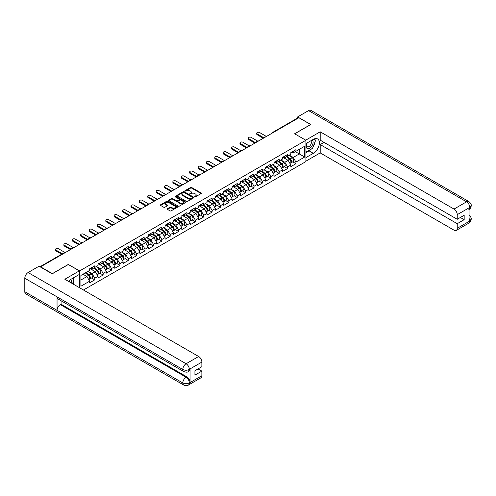 <?xml version="1.0" encoding="UTF-8"?>
<svg xmlns="http://www.w3.org/2000/svg" width="496" height="496" viewBox="0 0 496 496"><rect width="100%" height="100%" fill="white"/><g stroke="black" fill="none" stroke-linecap="round" stroke-linejoin="round"><path stroke-width="0.74" d="M194.767 196.807L195.505 196.807L201.109 193.57A0.744 0.428 0 0 0 201.326 193.266A0.744 0.428 0 0 0 201.109 192.963L191.611 187.482A0.744 0.428 0 0 0 190.557 187.482L184.952 190.712L184.952 191.14L186.415 190.724A2.387 1.376 0 0 1 189.794 190.724L190.582 191.177A2.387 1.376 0 0 1 191.282 192.157A2.387 1.376 0 0 1 190.582 193.13L189.856 193.973L191.32 193.552A2.387 1.376 0 0 1 194.699 193.552L195.492 194.01A2.387 1.376 0 0 1 196.187 194.984A2.387 1.376 0 0 1 195.492 195.963L194.767 196.807L194.767 196.379M167.4 208.735A0.744 0.428 0 0 0 167.183 209.039A0.744 0.428 0 0 0 167.4 209.343L170.066 210.881A0.744 0.428 0 0 0 171.12 210.881L177.345 207.291A0.744 0.428 0 0 0 177.562 206.987A0.744 0.428 0 0 0 177.345 206.683L167.846 201.196A0.744 0.428 0 0 0 166.792 201.196L160.568 204.792A0.744 0.428 0 0 0 160.351 205.096A0.744 0.428 0 0 0 160.568 205.4L163.785 207.26A0.744 0.428 0 0 0 164.846 207.26L167.505 205.722A0.744 0.428 0 0 0 167.722 205.418A0.744 0.428 0 0 0 167.505 205.115L165.912 204.191A1.996 1.153 0 0 1 165.329 203.379A1.996 1.153 0 0 1 166.557 202.312A1.996 1.153 0 0 1 168.733 202.56L174.983 206.169A1.996 1.153 0 0 1 175.565 206.987A1.996 1.153 0 0 1 174.338 208.047A1.996 1.153 0 0 1 172.162 207.799L171.12 207.198A0.744 0.428 0 0 0 170.066 207.198L167.4 208.735L167.4 209.343L170.066 207.818L170.066 207.198M68.38 264.387L52.365 273.631L40.598 266.836L298.865 117.726L310.639 124.521L294.624 133.765L305.908 140.281L79.67 270.903L68.38 264.542M186.471 201.413A0.744 0.428 0 0 0 187.525 201.413L193.75 197.817A0.744 0.428 0 0 0 193.967 197.513A0.744 0.428 0 0 0 193.75 197.21L184.252 191.729A0.744 0.428 0 0 0 183.198 191.729L176.973 195.319A0.744 0.428 0 0 0 176.756 195.629A0.744 0.428 0 0 0 176.973 195.932L186.471 201.413M175.361 196.918L185.535 202.56L179.323 206.15A0.744 0.428 0 0 1 178.269 206.15L168.77 200.663L168.77 200.055A0.744 0.428 0 0 0 168.553 200.359A0.744 0.428 0 0 0 168.77 200.663M168.77 200.055L171.436 198.518A0.744 0.428 0 0 1 172.49 198.518L176.34 200.744A0.744 0.428 0 0 0 177.394 200.744L179.161 199.721A0.744 0.428 0 0 0 179.385 199.417A0.744 0.428 0 0 0 179.161 199.113L175.156 196.8L175.894 196.373L185.547 201.946A0.744 0.428 0 0 1 185.764 202.25A0.744 0.428 0 0 1 185.547 202.554L185.547 201.946M79.67 287.81L79.67 270.903M83.458 289.999L305.908 161.566L305.908 140.281M91.555 278.014L94.742 279.856L94.742 278.237L92.051 273.587L88.077 271.287M94.742 279.856L89.633 282.801L89.633 281.189L80.904 286.229L80.904 275.429L89.633 270.388L89.633 268.776L94.742 265.831L94.742 267.443L98.022 265.552L98.022 263.934L103.125 260.989L103.125 262.601L106.404 260.71L106.404 259.098L111.507 256.147L111.507 257.765L114.787 255.868L114.787 254.256L119.889 251.311L119.889 252.923L123.169 251.032L123.169 249.414L128.272 246.469L128.272 248.081L131.552 246.19L131.552 244.578L136.654 241.626L136.654 243.245L139.934 241.347L139.934 239.735L145.043 236.79L145.043 238.402L148.316 236.511L148.316 234.899L153.425 231.948L153.425 233.56L156.699 231.669L156.699 230.057L161.808 227.106L161.808 228.724L165.087 226.827L165.087 225.215L170.19 222.27L170.19 223.882L173.47 221.991L173.47 220.379L178.572 217.428L178.572 219.04L181.852 217.149L181.852 215.537L186.955 212.592L186.955 214.204L190.235 212.307L190.235 210.695L195.337 207.75L195.337 209.362L198.617 207.471L198.617 205.859L203.726 202.907L203.726 204.519L206.999 202.628L206.999 201.016L212.108 198.071L212.108 199.683L215.382 197.792L215.382 196.174L220.491 193.229L220.491 194.841L223.77 192.95L223.77 191.338L228.873 188.387L228.873 189.999L232.153 188.108L232.153 186.496L237.255 183.551L237.255 185.163L240.535 183.272L240.535 181.654L245.638 178.709L245.638 180.321L248.918 178.43L248.918 176.818L254.02 173.867L254.02 175.485L257.3 173.588L257.3 171.976L262.409 169.031L262.409 170.643L265.682 168.752L265.682 167.133L270.791 164.188L270.791 165.8L274.065 163.909L274.065 162.297L279.174 159.346L279.174 160.964L282.453 159.067L282.453 157.455L287.556 154.51L287.556 156.122L290.836 154.231L290.836 152.613L295.938 149.668L295.938 151.28L304.674 146.239L304.674 157.04L295.938 162.08L293.254 157.424L289.273 155.13M292.752 161.851L295.938 163.692L295.938 162.08M295.938 163.692L290.836 166.637L290.836 165.025L287.556 166.916L284.871 162.266L280.891 159.966M284.369 166.693L287.556 168.535L287.556 166.916M287.556 168.535L282.453 171.48L282.453 169.868L279.174 171.759L276.483 167.102L272.509 164.808M275.987 171.529L279.174 173.371L279.174 171.759M279.174 173.371L274.065 176.322L274.065 174.704L270.791 176.601L268.1 171.945L264.126 169.651M267.598 176.371L270.791 178.213L270.791 176.601M270.791 178.213L265.682 181.158L265.682 179.546L262.409 181.437L259.718 176.787L255.744 174.487M259.216 181.214L262.409 183.055L262.409 181.437M262.409 183.055L257.3 186L257.3 184.388L254.02 186.279L251.336 181.623L247.361 179.329M250.833 186.05L254.02 187.891L254.02 186.279M254.02 187.891L248.918 190.842L248.918 189.224L245.638 191.121L242.953 186.465L238.973 184.171M242.451 190.892L245.638 192.733L245.638 191.121M245.638 192.733L240.535 195.678L240.535 194.066L237.255 195.957L234.571 191.307L230.59 189.007M234.069 195.734L237.255 197.575L237.255 195.957M237.255 197.575L232.153 200.52L232.153 198.908L228.873 200.799L226.188 196.143L222.208 193.849M225.686 200.57L228.873 202.411L228.873 200.799M228.873 202.411L223.77 205.363L223.77 203.744L220.491 205.642L217.8 200.985L213.826 198.691M217.304 205.412L220.491 207.254L220.491 205.642M220.491 207.254L215.382 210.199L215.382 208.587L212.108 210.478L209.417 205.828L205.443 203.527M208.915 210.254L212.108 212.09L212.108 210.478M212.108 212.09L206.999 215.041L206.999 213.429L203.726 215.32L201.035 210.664L197.061 208.37M200.533 215.09L203.726 216.932L203.726 215.32M203.726 216.932L198.617 219.883L198.617 218.265L195.337 220.162L192.653 215.506L188.678 213.212M192.15 219.933L195.337 221.774L195.337 220.162M195.337 221.774L190.235 224.719L190.235 223.107L186.955 224.998L184.27 220.348L180.296 218.048M183.768 224.775L186.955 226.61L186.955 224.998M186.955 226.61L181.852 229.561L181.852 227.949L178.572 229.84L175.888 225.184L171.907 222.89M175.386 229.611L178.572 231.452L178.572 229.84M178.572 231.452L173.47 234.397L173.47 232.785L170.19 234.682L167.505 230.026L163.525 227.732M167.003 234.453L170.19 236.294L170.19 234.682M170.19 236.294L165.087 239.239L165.087 237.627L161.808 239.518L159.123 234.868L155.143 232.568M158.621 239.289L161.808 241.13L161.808 239.518M161.808 241.13L156.699 244.082L156.699 242.47L153.425 244.361L150.734 239.704L146.76 237.41M150.238 244.131L153.425 245.973L153.425 244.361M153.425 245.973L148.316 248.918L148.316 247.306L145.043 249.197L142.352 244.547L138.378 242.253M141.85 248.973L145.043 250.815L145.043 249.197M145.043 250.815L139.934 253.76L139.934 252.148L136.654 254.039L133.97 249.383L129.995 247.089M133.467 253.809L136.654 255.651L136.654 254.039M136.654 255.651L131.552 258.602L131.552 256.984L128.272 258.881L125.587 254.225L121.613 251.931M125.085 258.652L128.272 260.493L128.272 258.881M128.272 260.493L123.169 263.438L123.169 261.826L119.889 263.717L117.205 259.067L113.224 256.767M116.703 263.494L119.889 265.335L119.889 263.717M119.889 265.335L114.787 268.28L114.787 266.668L111.507 268.559L108.822 263.903L104.842 261.609M108.32 268.33L111.507 270.171L111.507 268.559M111.507 270.171L106.404 273.122L106.404 271.504L103.125 273.401L100.44 268.745L96.46 266.451M99.938 273.172L103.125 275.013L103.125 273.401M103.125 275.013L98.022 277.958L98.022 276.346L94.742 278.237M91.016 268.392L92.051 268.993L94.742 267.443M92.051 273.587L95.331 271.69L90.315 268.795M98.022 276.346L95.331 271.69M99.398 263.556L100.44 264.151L103.125 262.601M100.44 268.745L103.714 266.854L98.698 263.959M106.404 271.504L103.714 266.854M107.781 258.714L108.822 259.315L111.507 257.765M108.822 263.903L112.096 262.012L107.08 259.117M114.787 266.668L112.096 262.012M116.163 253.871L117.205 254.473L119.889 252.923M117.205 259.067L120.485 257.176L115.469 254.274M123.169 261.826L120.485 257.176M124.546 249.035L125.587 249.631L128.272 248.081M125.587 254.225L128.867 252.334L123.851 249.438M131.552 256.984L128.867 252.334M132.934 244.193L133.97 244.795L136.654 243.245M133.97 249.383L137.249 247.492L132.234 244.596M139.934 252.148L137.249 247.492M141.317 239.351L142.352 239.952L145.043 238.402M142.352 244.547L145.632 242.656L140.616 239.76M148.316 247.306L145.632 242.656M149.699 234.515L150.734 235.116L153.425 233.56M150.734 239.704L154.014 237.813L148.998 234.918M156.699 242.47L154.014 237.813M158.081 229.673L159.123 230.274L161.808 228.724M159.123 234.868L162.397 232.971L157.381 230.076M165.087 237.627L162.397 232.971M166.464 224.837L167.505 225.432L170.19 223.882M167.505 230.026L170.779 228.135L165.763 225.24M173.47 232.785L170.779 228.135M174.846 219.995L175.888 220.596L178.572 219.04M175.888 225.184L179.168 223.293L174.152 220.398M181.852 227.949L179.168 223.293M183.229 215.152L184.27 215.754L186.955 214.204M184.27 220.348L187.55 218.451L182.534 215.555M190.235 223.107L187.55 218.451M191.617 210.316L192.653 210.912L195.337 209.362M192.653 215.506L195.932 213.615L190.917 210.719M198.617 218.265L195.932 213.615M200 205.474L201.035 206.076L203.726 204.519M201.035 210.664L204.315 208.773L199.299 205.877M206.999 213.429L204.315 208.773M208.382 200.632L209.417 201.233L212.108 199.683M209.417 205.828L212.697 203.93L207.681 201.035M215.382 208.587L212.697 203.93M216.764 195.796L217.8 196.391L220.491 194.841M217.8 200.985L221.08 199.094L216.064 196.199M223.77 203.744L221.08 199.094M225.147 190.954L226.188 191.555L228.873 189.999M226.188 196.143L229.462 194.252L224.446 191.357M232.153 198.908L229.462 194.252M233.529 186.112L234.571 186.713L237.255 185.163M234.571 191.307L237.844 189.41L232.835 186.515M240.535 194.066L237.844 189.41M241.912 181.276L242.953 181.871L245.638 180.321M242.953 186.465L246.233 184.574L241.217 181.679M248.918 189.224L246.233 184.574M250.294 176.433L251.336 177.035L254.02 175.485M251.336 181.623L254.615 179.732L249.6 176.836M257.3 184.388L254.615 179.732M258.683 171.591L259.718 172.193L262.409 170.643M259.718 176.787L262.998 174.89L257.982 171.994M265.682 179.546L262.998 174.89M267.065 166.755L268.1 167.35L270.791 165.8M268.1 171.945L271.38 170.054L266.364 167.158M274.065 174.704L271.38 170.054M275.447 161.913L276.483 162.514L279.174 160.964M276.483 167.102L279.763 165.211L274.747 162.316M282.453 169.868L279.763 165.211M283.83 157.071L284.871 157.672L287.556 156.122M284.871 162.266L288.145 160.375L283.129 157.474M290.836 165.025L288.145 160.375M298.059 118.191L273.718 132.246M273.377 132.444A1.141 0.657 120 0 1 273.662 132.215A1.141 0.657 60 0 0 273.091 132.159L297.439 118.104A1.141 0.657 60 0 1 298.009 118.16M292.212 152.235L293.254 152.836L295.938 151.28M293.254 157.424L299.299 153.934L299.299 149.346L304.674 146.239M295.318 151.64L304.674 157.04M80.904 280.023L86.949 276.532L82.975 274.238M89.633 281.189L86.949 276.532M194.971 196.881L195.492 196.583A2.387 1.376 0 0 0 196.187 195.604L196.187 194.984M191.282 192.157L191.282 192.777A2.387 1.376 0 0 1 190.582 193.75L190.067 194.048M201.109 192.963L201.109 193.57L191.611 188.102A0.744 0.428 0 0 0 190.557 188.102L185.163 191.214M193.75 197.21L193.75 197.817L184.252 192.349A0.744 0.428 0 0 0 183.198 192.349L176.985 195.939M192.429 197.724L192.429 197.303L184.097 192.491L182.59 192.932A2.387 1.376 0 0 0 181.896 193.905A2.387 1.376 0 0 0 182.59 194.878L188.288 198.171A2.387 1.376 0 0 0 191.667 198.171L192.429 197.724L192.429 198.35L192.584 197.513M181.896 193.905L181.896 194.525A2.387 1.376 0 0 0 182.59 195.498L182.59 194.878M192.429 198.35L191.667 198.791A2.387 1.376 0 0 1 188.288 198.791L182.59 195.498M168.783 200.669L171.436 199.138L171.436 198.518M179.385 199.417L179.385 200.037A0.744 0.428 0 0 1 179.161 200.341L177.394 201.364A0.744 0.428 0 0 1 176.34 201.364L172.49 199.138A0.744 0.428 0 0 0 171.436 199.138M180.339 203.05A1.996 1.153 0 0 0 182.509 203.298A1.996 1.153 0 0 0 183.743 202.232A1.996 1.153 0 0 0 183.16 201.419L180.959 200.148A0.744 0.428 0 0 0 179.899 200.148L178.132 201.165A0.744 0.428 0 0 0 177.915 201.475A0.744 0.428 0 0 0 178.132 201.779L180.339 203.05L180.339 203.67A1.996 1.153 0 0 0 182.509 203.918A1.996 1.153 0 0 0 183.743 202.852L183.743 202.232M177.915 201.475L177.915 202.095A0.744 0.428 0 0 0 178.132 202.399L178.132 201.779M180.339 203.67L178.132 202.399M175.565 206.987L175.565 207.607A1.996 1.153 0 0 1 174.338 208.667A1.996 1.153 0 0 1 172.162 208.419L171.12 207.818A0.744 0.428 0 0 0 170.066 207.818M165.329 203.379L165.329 203.999A1.996 1.153 0 0 0 165.912 204.811L165.912 204.191M167.505 205.115L167.505 205.722L165.912 204.811M177.332 207.297L167.846 201.816A0.744 0.428 0 0 0 166.792 201.816L160.58 205.406L160.568 204.792M258.72 140.907A1.711 0.986 0 0 0 257.554 141.031M290.197 159.755L289.819 159.538M290.675 162.955A2.511 1.451 -120 0 0 291.04 162.837A2.511 1.451 -120 0 0 291.493 161.088A2.511 1.451 -120 0 0 290.185 158.9L287.159 156.352M291.04 162.837L293.111 161.646A2.511 1.451 -120 0 0 293.558 159.892A2.511 1.451 -120 0 0 292.256 157.709L289.23 155.155M286.576 156.686L290.03 159.6A1.519 0.88 60 0 1 290.848 161.473M289.937 163.475L290.396 163.209A2.511 1.451 -120 0 0 290.848 161.46A2.511 1.451 -120 0 0 289.54 159.272L286.514 156.724M285.64 158.925L283.6 157.207M266.408 136.468L259.637 132.556A1.711 0.986 0 0 0 257.777 132.345A1.711 0.986 0 0 0 256.717 133.257A1.711 0.986 0 0 0 257.219 133.951L257.219 134.763A1.711 0.986 180 0 1 256.717 134.063L256.717 133.257M263.295 138.266L257.219 134.763M291.505 152.229A2.511 1.451 60 0 1 291.04 152.911A2.511 1.451 60 0 1 290.836 152.997M293.576 151.032A2.511 1.451 60 0 1 293.111 151.714L291.04 152.911M263.99 137.863L257.219 133.951M307.018 142.991A4.941 2.852 120 0 0 306.9 148.298A4.941 2.852 120 0 0 311.364 146.68A4.941 2.852 120 0 0 312.213 139.996M307.297 142.829A3.379 1.953 120 0 0 307.291 146.754A3.379 1.953 120 0 0 310.174 145.526A3.379 1.953 120 0 0 310.67 140.895A3.379 1.953 120 0 0 310.657 140.889M314.098 138.961L315.419 140.845L312.517 148.323L306.714 151.671L305.908 150.524M305.908 151.206L306.714 151.671M71.331 282.999A4.941 2.852 120 0 0 70.68 279.546M69.756 282.088A3.379 1.953 120 0 0 69.409 280.699M72.459 278.417L73.805 280.333L72.509 283.681M311.445 148.936A8.55 4.935 120 0 1 309.076 150.865L313.323 153.314A8.55 4.935 120 0 0 318.909 145.781A8.55 4.935 120 0 0 317.601 138.93A8.55 4.935 120 0 0 313.323 139.351L305.908 143.635M313.323 153.314L305.908 157.598M305.908 161.163L320.199 152.911L320.199 144.565L457.238 223.684L457.238 228.303L469.861 220.949L469.061 221.321L469.061 207.979L469.786 207.409L457.238 214.65A4.557 2.635 -120 0 0 454.014 209.07L466.562 201.822L308.568 110.608L297.631 116.92L310.8 124.521L294.705 133.815M324.018 142.364L320.199 144.565M460.35 217.477L464.169 219.678L464.169 215.27L457.238 219.275L320.199 140.157L320.199 131.812L454.014 209.07M305.722 140.176L320.199 131.812M320.199 152.911L454.014 230.163A4.557 2.635 -120 0 0 456.289 230.392A4.557 2.635 -120 0 0 457.238 228.303M308.568 110.608A4.675 2.697 -60 0 1 310.905 110.372L468.894 201.593A4.675 2.697 -60 0 0 466.562 201.822A4.557 2.635 60 0 1 469.786 207.409M297.631 118.054L297.631 116.92M457.238 219.275L457.238 214.65M464.169 219.678L457.238 223.684M313.143 146.698A8.55 4.935 120 0 0 314.985 141.955M315.121 140.424A8.55 4.935 120 0 0 314.91 138.682M309.076 150.865L305.908 152.694M305.908 151.702L306.336 151.454M469.061 218.135L469.786 220.906M468.894 215.09C470.729 216.74 471.498 218.054 471.2 219.04L469.867 220.943M468.894 201.593C470.729 203.224 471.498 204.557 471.2 205.58L469.867 207.452M79.348 270.872L64.833 279.248L198.648 356.5A4.557 2.635 60 0 1 201.872 362.086L189.323 369.334L188.375 371.572C187.612 372.353 186.074 372.353 183.762 371.578L58.013 298.976A4.675 2.697 -60 0 1 57.046 296.868L24.8 278.256A4.675 2.697 -60 0 1 28.105 272.533L39.041 266.216L52.204 273.817L68.33 264.511L79.348 270.872L79.348 274.437L71.715 278.845A8.55 4.935 120 0 0 68.721 281.492M73.296 284.134L75.101 285.175M73.489 284.028L73.489 281.164M73.489 279.88L73.489 277.822M201.872 362.086L201.872 366.711L194.934 370.71L194.934 375.119L201.872 371.113L201.872 375.739A4.557 2.635 60 0 1 200.923 377.828L188.375 385.07A4.557 2.635 -120 0 0 189.323 382.98L201.872 375.739M188.375 385.07C187.649 385.845 186.112 385.845 183.762 385.076L25.767 293.861A4.675 2.697 -60 0 1 24.8 291.722L57.046 310.335A4.675 2.697 -60 0 1 60.351 304.643L186.099 377.245L186.825 376.824A4.557 2.635 60 0 1 190.049 382.41L190.049 369.067A4.557 2.635 60 0 1 189.1 371.157L188.375 371.572M24.8 278.256L24.8 291.722M183.762 371.578A4.675 2.697 -60 0 1 182.795 369.47L57.046 296.868L57.046 310.335L182.795 382.937C184.94 383.972 187.085 383.972 189.243 382.937L189.323 382.98M201.872 371.113L198.053 368.912M61.076 300.75L61.076 304.222L186.825 376.824M61.076 304.222L60.351 304.643M28.105 272.533L186.099 363.748A4.675 2.697 -60 0 0 182.795 369.47C184.946 370.506 187.091 370.493 189.236 369.446M250.331 145.75A1.711 0.986 0 0 0 249.172 145.874M281.809 164.598L281.437 164.381M282.292 167.791A2.511 1.451 -120 0 0 282.658 167.679A2.511 1.451 -120 0 0 283.104 165.924A2.511 1.451 -120 0 0 281.802 163.742L278.777 161.188M282.658 167.679L284.723 166.482A2.511 1.451 -120 0 0 285.175 164.734A2.511 1.451 -120 0 0 283.873 162.545L280.848 159.997M278.194 161.529L281.641 164.436A1.519 0.88 60 0 1 282.466 166.309M281.554 168.318L282.013 168.051A2.511 1.451 -120 0 0 282.46 166.296A2.511 1.451 -120 0 0 281.158 164.114L278.132 161.566M277.258 163.767L275.218 162.043M241.949 150.586A1.711 0.986 0 0 0 240.783 150.716M273.426 169.434L273.054 169.217M273.91 172.633A2.511 1.451 -120 0 0 274.276 172.521A2.511 1.451 -120 0 0 274.722 170.767A2.511 1.451 -120 0 0 273.42 168.584L270.394 166.03M274.276 172.521L276.34 171.325A2.511 1.451 -120 0 0 276.793 169.57A2.511 1.451 -120 0 0 275.485 167.388L272.465 164.833M269.812 166.365L273.259 169.279A1.519 0.88 60 0 1 274.083 171.151M273.172 173.154L273.631 172.893A2.511 1.451 -120 0 0 274.077 171.139A2.511 1.451 -120 0 0 272.775 168.956L269.75 166.402M268.875 168.609L266.836 166.885M233.566 155.428A1.711 0.986 0 0 0 232.401 155.552M265.044 174.276L264.666 174.059M265.527 177.475A2.511 1.451 -120 0 0 265.887 177.357A2.511 1.451 -120 0 0 266.34 175.609A2.511 1.451 -120 0 0 265.038 173.42L262.012 170.872M265.887 177.357L267.958 176.167A2.511 1.451 -120 0 0 268.41 174.412A2.511 1.451 -120 0 0 267.102 172.23L264.077 169.675M261.429 171.207L264.876 174.115A1.519 0.88 60 0 1 265.701 175.993M264.79 177.996L265.242 177.729A2.511 1.451 -120 0 0 265.695 175.981A2.511 1.451 -120 0 0 264.393 173.792L261.367 171.244M260.493 173.445L258.453 171.728M225.184 160.27A1.711 0.986 0 0 0 224.018 160.394M256.661 179.118L256.283 178.901M257.145 182.311A2.511 1.451 -120 0 0 257.505 182.199A2.511 1.451 -120 0 0 257.957 180.445A2.511 1.451 -120 0 0 256.649 178.262L253.63 175.708M257.505 182.199L259.575 181.003A2.511 1.451 -120 0 0 260.028 179.254A2.511 1.451 -120 0 0 258.72 177.066L255.694 174.518M253.047 176.049L256.494 178.957A1.519 0.88 60 0 1 257.312 180.829M256.407 182.838L256.86 182.571A2.511 1.451 -120 0 0 257.312 180.817A2.511 1.451 -120 0 0 256.004 178.634L252.985 176.08M252.111 178.287L250.071 176.564M216.802 165.106A1.711 0.986 0 0 0 215.636 165.236M248.279 183.954L247.901 183.737M248.756 187.153A2.511 1.451 -120 0 0 249.122 187.042A2.511 1.451 -120 0 0 249.575 185.287A2.511 1.451 -120 0 0 248.267 183.105L245.241 180.55M249.122 187.042L251.193 185.845A2.511 1.451 -120 0 0 251.646 184.09A2.511 1.451 -120 0 0 250.337 181.908L247.312 179.354M244.658 180.885L248.112 183.799A1.519 0.88 60 0 1 248.93 185.671M248.025 187.674L248.477 187.414A2.511 1.451 -120 0 0 248.93 185.659A2.511 1.451 -120 0 0 247.622 183.477L244.596 180.922M243.728 183.129L241.688 181.406M258.025 141.304L251.255 137.398A1.711 0.986 0 0 0 249.389 137.181A1.711 0.986 0 0 0 248.335 138.099A1.711 0.986 0 0 0 248.837 138.793L248.837 139.599A1.711 0.986 180 0 1 248.335 138.905L248.335 138.099M254.907 143.108L248.837 139.599M283.123 157.065A2.511 1.451 60 0 1 282.658 157.753A2.511 1.451 60 0 1 282.453 157.833M285.194 155.874A2.511 1.451 60 0 1 284.723 156.556L282.658 157.753M255.607 142.705L248.837 138.793M249.643 146.146L242.873 142.24A1.711 0.986 0 0 0 241.006 142.023A1.711 0.986 0 0 0 239.952 142.935A1.711 0.986 0 0 0 240.455 143.635L240.455 144.441A1.711 0.986 180 0 1 239.952 143.741L239.952 142.935M246.524 147.944L240.455 144.441M274.741 161.907A2.511 1.451 60 0 1 274.276 162.589A2.511 1.451 60 0 1 274.065 162.676M276.811 160.71A2.511 1.451 60 0 1 276.34 161.398L274.276 162.589M247.225 147.541L240.455 143.635M241.261 150.989L234.49 147.076A1.711 0.986 0 0 0 232.624 146.866A1.711 0.986 0 0 0 231.57 147.777A1.711 0.986 0 0 0 232.072 148.471L232.072 149.284A1.711 0.986 180 0 1 231.57 148.583L231.57 147.777M238.142 152.787L232.072 149.284M266.358 166.749A2.511 1.451 60 0 1 265.887 167.431A2.511 1.451 60 0 1 265.682 167.518M268.423 165.552A2.511 1.451 60 0 1 267.958 166.234L265.887 167.431M238.843 152.384L232.072 148.471M232.878 155.825L226.108 151.919A1.711 0.986 0 0 0 224.242 151.702A1.711 0.986 0 0 0 223.188 152.613A1.711 0.986 0 0 0 223.69 153.314L223.69 154.12A1.711 0.986 180 0 1 223.188 153.425L223.188 152.613M229.76 157.629L223.69 154.12M257.976 171.585A2.511 1.451 60 0 1 257.505 172.273A2.511 1.451 60 0 1 257.3 172.354M260.04 170.395A2.511 1.451 60 0 1 259.575 171.077L257.505 172.273M230.46 157.226L223.69 153.314M224.496 160.667L217.719 156.761A1.711 0.986 0 0 0 215.859 156.544A1.711 0.986 0 0 0 214.805 157.455A1.711 0.986 0 0 0 215.301 158.156L215.301 158.962A1.711 0.986 180 0 1 214.805 158.261L214.805 157.455M221.377 162.465L215.301 158.962M249.593 176.427A2.511 1.451 60 0 1 249.122 177.109A2.511 1.451 60 0 1 248.918 177.196M251.658 175.231A2.511 1.451 60 0 1 251.193 175.919L249.122 177.109M222.078 162.062L215.301 158.156M208.419 169.948A1.711 0.986 0 0 0 207.254 170.072M239.897 188.796L239.518 188.579M240.374 191.995A2.511 1.451 -120 0 0 240.74 191.878A2.511 1.451 -120 0 0 241.192 190.129A2.511 1.451 -120 0 0 239.884 187.941L236.859 185.392M240.74 191.878L242.811 190.687A2.511 1.451 -120 0 0 243.257 188.933A2.511 1.451 -120 0 0 241.955 186.75L238.929 184.196M236.276 185.727L239.729 188.635A1.519 0.88 60 0 1 240.548 190.507M239.636 192.516L240.095 192.25A2.511 1.451 -120 0 0 240.548 190.501A2.511 1.451 -120 0 0 239.239 188.313L236.214 185.764M235.346 187.965L233.3 186.248M216.107 165.509L209.337 161.597A1.711 0.986 0 0 0 207.477 161.386A1.711 0.986 0 0 0 206.423 162.297A1.711 0.986 0 0 0 206.919 162.992L206.919 163.798A1.711 0.986 180 0 1 206.423 163.103L206.423 162.297M212.995 167.307L206.919 163.798M241.205 181.269A2.511 1.451 60 0 1 240.74 181.951A2.511 1.451 60 0 1 240.535 182.038M243.276 180.073A2.511 1.451 60 0 1 242.811 180.755L240.74 181.951M213.689 166.904L206.919 162.992M200.037 174.79A1.711 0.986 0 0 0 198.871 174.914M231.514 193.638L231.136 193.415M231.992 196.831A2.511 1.451 -120 0 0 232.357 196.72A2.511 1.451 -120 0 0 232.81 194.965A2.511 1.451 -120 0 0 231.502 192.783L228.476 190.228M232.357 196.72L234.428 195.523A2.511 1.451 -120 0 0 234.875 193.775A2.511 1.451 -120 0 0 233.573 191.586L230.547 189.038M227.893 190.569L231.347 193.477A1.519 0.88 60 0 1 232.165 195.35M231.254 197.358L231.713 197.092A2.511 1.451 -120 0 0 232.165 195.337A2.511 1.451 -120 0 0 230.857 193.155L227.831 190.6M226.957 192.808L224.917 191.084M207.725 170.345L200.954 166.439A1.711 0.986 0 0 0 199.094 166.222A1.711 0.986 0 0 0 198.034 167.133A1.711 0.986 0 0 0 198.536 167.834L198.536 168.64A1.711 0.986 180 0 1 198.034 167.946L198.034 167.133M204.612 172.149L198.536 168.64M232.822 186.105A2.511 1.451 60 0 1 232.357 186.794A2.511 1.451 60 0 1 232.153 186.874M234.893 184.915A2.511 1.451 60 0 1 234.428 185.597L232.357 186.794M205.307 171.746L198.536 167.834M191.648 179.626A1.711 0.986 0 0 0 190.489 179.757M223.126 198.474L222.754 198.257M223.609 201.674A2.511 1.451 -120 0 0 223.975 201.562A2.511 1.451 -120 0 0 224.428 199.807A2.511 1.451 -120 0 0 223.119 197.625L220.094 195.071M223.975 201.562L226.046 200.365A2.511 1.451 -120 0 0 226.492 198.611A2.511 1.451 -120 0 0 225.19 196.428L222.165 193.874M219.511 195.405L222.964 198.319A1.519 0.88 60 0 1 223.783 200.192M222.871 202.194L223.33 201.934A2.511 1.451 -120 0 0 223.777 200.179A2.511 1.451 -120 0 0 222.475 197.997L219.449 195.443M218.575 197.65L216.535 195.926M199.342 175.187L192.572 171.275A1.711 0.986 0 0 0 190.712 171.064A1.711 0.986 0 0 0 189.652 171.976A1.711 0.986 0 0 0 190.154 172.676L190.154 173.482A1.711 0.986 180 0 1 189.652 172.782L189.652 171.976M196.224 176.985L190.154 173.482M224.44 190.948A2.511 1.451 60 0 1 223.975 191.63A2.511 1.451 60 0 1 223.77 191.716M226.511 189.751A2.511 1.451 60 0 1 226.046 190.439L223.975 191.63M196.924 176.582L190.154 172.676M183.266 184.469A1.711 0.986 0 0 0 182.106 184.593M214.743 203.317L214.371 203.1M215.227 206.51A2.511 1.451 -120 0 0 215.593 206.398A2.511 1.451 -120 0 0 216.039 204.65A2.511 1.451 -120 0 0 214.737 202.461L211.711 199.913M215.593 206.398L217.657 205.208A2.511 1.451 -120 0 0 218.11 203.453A2.511 1.451 -120 0 0 216.802 201.271L213.782 198.716M211.129 200.248L214.576 203.155A1.519 0.88 60 0 1 215.4 205.028M214.489 207.037L214.948 206.77A2.511 1.451 -120 0 0 215.394 205.022A2.511 1.451 -120 0 0 214.092 202.833L211.067 200.285M210.192 202.486L208.153 200.762M190.96 180.029L184.19 176.117A1.711 0.986 0 0 0 182.323 175.906A1.711 0.986 0 0 0 181.269 176.818A1.711 0.986 0 0 0 181.772 177.512L181.772 178.318A1.711 0.986 180 0 1 181.269 177.624L181.269 176.818M187.841 181.827L181.772 178.318M216.058 195.79A2.511 1.451 60 0 1 215.593 196.472A2.511 1.451 60 0 1 215.382 196.559M218.128 194.593A2.511 1.451 60 0 1 217.657 195.275L215.593 196.472M188.542 181.424L181.772 177.512M174.883 189.311A1.711 0.986 0 0 0 173.718 189.435M206.361 208.153L205.983 207.936M206.844 211.352A2.511 1.451 -120 0 0 207.21 211.24A2.511 1.451 -120 0 0 207.657 209.486A2.511 1.451 -120 0 0 206.355 207.303L203.329 204.749M207.21 211.24L209.275 210.044A2.511 1.451 -120 0 0 209.727 208.295A2.511 1.451 -120 0 0 208.419 206.107L205.394 203.558M202.746 205.09L206.193 207.998A1.519 0.88 60 0 1 207.018 209.87M206.107 211.873L206.565 211.612A2.511 1.451 -120 0 0 207.012 209.858A2.511 1.451 -120 0 0 205.71 207.675L202.684 205.121M201.81 207.328L199.77 205.604M182.578 184.865L175.807 180.959A1.711 0.986 0 0 0 173.941 180.742A1.711 0.986 0 0 0 172.887 181.654A1.711 0.986 0 0 0 173.389 182.354L173.389 183.16A1.711 0.986 180 0 1 172.887 182.46L172.887 181.654M179.459 186.67L173.389 183.16M207.675 200.626A2.511 1.451 60 0 1 207.21 201.314A2.511 1.451 60 0 1 206.999 201.395M209.746 199.435A2.511 1.451 60 0 1 209.275 200.117L207.21 201.314M180.16 186.26L173.389 182.354M166.501 194.147A1.711 0.986 0 0 0 165.335 194.271M197.978 212.995L197.6 212.778M198.462 216.194A2.511 1.451 -120 0 0 198.822 216.082A2.511 1.451 -120 0 0 199.274 214.328A2.511 1.451 -120 0 0 197.966 212.145L194.947 209.591M198.822 216.082L200.892 214.886A2.511 1.451 -120 0 0 201.345 213.131A2.511 1.451 -120 0 0 200.037 210.949L197.011 208.394M194.364 209.926L197.811 212.84A1.519 0.88 60 0 1 198.629 214.712M197.724 216.715L198.177 216.454A2.511 1.451 -120 0 0 198.629 214.7A2.511 1.451 -120 0 0 197.321 212.517L194.302 209.963M193.428 212.17L191.388 210.447M174.195 189.708L167.425 185.795A1.711 0.986 0 0 0 165.559 185.585A1.711 0.986 0 0 0 164.505 186.496A1.711 0.986 0 0 0 165.007 187.197L165.007 188.003A1.711 0.986 180 0 1 164.505 187.302L164.505 186.496M171.077 191.506L165.007 188.003M199.293 205.468A2.511 1.451 60 0 1 198.822 206.15A2.511 1.451 60 0 1 198.617 206.237M201.357 204.271A2.511 1.451 60 0 1 200.892 204.96L198.822 206.15M171.777 191.103L165.007 187.197M158.119 198.989A1.711 0.986 0 0 0 156.953 199.113M189.596 217.837L189.218 217.62M190.073 221.03A2.511 1.451 -120 0 0 190.439 220.918A2.511 1.451 -120 0 0 190.892 219.17A2.511 1.451 -120 0 0 189.584 216.981L186.558 214.433M190.439 220.918L192.51 219.728A2.511 1.451 -120 0 0 192.963 217.973A2.511 1.451 -120 0 0 191.654 215.785L188.629 213.237M185.981 214.768L189.429 217.676A1.519 0.88 60 0 1 190.247 219.548M189.342 221.557L189.794 221.29A2.511 1.451 -120 0 0 190.247 219.542A2.511 1.451 -120 0 0 188.939 217.353L185.913 214.805M185.045 217.006L183.005 215.283M165.813 194.55L159.042 190.638A1.711 0.986 0 0 0 157.176 190.427A1.711 0.986 0 0 0 156.122 191.338A1.711 0.986 0 0 0 156.618 192.033L156.618 192.839A1.711 0.986 180 0 1 156.122 192.144L156.122 191.338M162.694 196.348L156.618 192.839M190.91 210.31A2.511 1.451 60 0 1 190.439 210.992A2.511 1.451 60 0 1 190.235 211.079M192.975 209.114A2.511 1.451 60 0 1 192.51 209.796L190.439 210.992M163.395 195.945L156.618 192.033M149.736 203.831A1.711 0.986 0 0 0 148.571 203.955M181.214 222.673L180.835 222.456M181.691 225.872A2.511 1.451 -120 0 0 182.057 225.761A2.511 1.451 -120 0 0 182.509 224.006A2.511 1.451 -120 0 0 181.201 221.824L178.176 219.269M182.057 225.761L184.128 224.564A2.511 1.451 -120 0 0 184.58 222.816A2.511 1.451 -120 0 0 183.272 220.627L180.246 218.079M177.593 219.604L181.046 222.518A1.519 0.88 60 0 1 181.865 224.39M180.953 226.393L181.412 226.133A2.511 1.451 -120 0 0 181.865 224.378A2.511 1.451 -120 0 0 180.556 222.196L177.531 219.641M176.663 221.848L174.617 220.125M157.424 199.386L150.654 195.48A1.711 0.986 0 0 0 148.794 195.263A1.711 0.986 0 0 0 147.74 196.174A1.711 0.986 0 0 0 148.236 196.875L148.236 197.681A1.711 0.986 180 0 1 147.74 196.98L147.74 196.174M154.312 201.184L148.236 197.681M182.522 215.146A2.511 1.451 60 0 1 182.057 215.828A2.511 1.451 60 0 1 181.852 215.915M184.593 213.956A2.511 1.451 60 0 1 184.128 214.638L182.057 215.828M155.006 200.781L148.236 196.875M141.354 208.667A1.711 0.986 0 0 0 140.188 208.791M172.831 227.515L172.453 227.298M173.309 230.714A2.511 1.451 -120 0 0 173.674 230.597A2.511 1.451 -120 0 0 174.127 228.848A2.511 1.451 -120 0 0 172.819 226.66L169.793 224.111M173.674 230.597L175.745 229.406A2.511 1.451 -120 0 0 176.192 227.652A2.511 1.451 -120 0 0 174.89 225.469L171.864 222.915M169.21 224.446L172.664 227.36A1.519 0.88 60 0 1 173.482 229.233M172.571 231.235L173.03 230.975A2.511 1.451 -120 0 0 173.482 229.22A2.511 1.451 -120 0 0 172.174 227.038L169.148 224.483M168.28 226.684L166.234 224.967M149.042 204.228L142.271 200.316A1.711 0.986 0 0 0 140.411 200.105A1.711 0.986 0 0 0 139.351 201.016A1.711 0.986 0 0 0 139.853 201.717L139.853 202.523A1.711 0.986 180 0 1 139.351 201.822L139.351 201.016M145.929 206.026L139.853 202.523M174.139 219.988A2.511 1.451 60 0 1 173.674 220.67A2.511 1.451 60 0 1 173.47 220.757M176.21 218.792A2.511 1.451 60 0 1 175.745 219.474L173.674 220.67M146.624 205.623L139.853 201.717M132.971 213.509A1.711 0.986 0 0 0 131.806 213.633M164.443 232.357L164.071 232.14M164.926 235.55A2.511 1.451 -120 0 0 165.292 235.439A2.511 1.451 -120 0 0 165.745 233.684A2.511 1.451 -120 0 0 164.436 231.502L161.411 228.954M165.292 235.439L167.363 234.242A2.511 1.451 -120 0 0 167.809 232.494A2.511 1.451 -120 0 0 166.507 230.305L163.482 227.757M160.828 229.288L164.281 232.196A1.519 0.88 60 0 1 165.1 234.069M164.188 236.077L164.647 235.811A2.511 1.451 -120 0 0 165.1 234.062A2.511 1.451 -120 0 0 163.792 231.874L160.766 229.326M159.892 231.527L157.852 229.803M140.659 209.07L133.889 205.158A1.711 0.986 0 0 0 132.029 204.947A1.711 0.986 0 0 0 130.969 205.859A1.711 0.986 0 0 0 131.471 206.553L131.471 207.359A1.711 0.986 180 0 1 130.969 206.665L130.969 205.859M137.541 210.868L131.471 207.359M165.757 224.831A2.511 1.451 60 0 1 165.292 225.513A2.511 1.451 60 0 1 165.087 225.593M167.828 223.634A2.511 1.451 60 0 1 167.363 224.316L165.292 225.513M138.241 210.465L131.471 206.553M124.583 218.345A1.711 0.986 0 0 0 123.423 218.476M156.06 237.193L155.688 236.976M156.544 240.393A2.511 1.451 -120 0 0 156.91 240.281A2.511 1.451 -120 0 0 157.356 238.526A2.511 1.451 -120 0 0 156.054 236.344L153.028 233.79M156.91 240.281L158.974 239.084A2.511 1.451 -120 0 0 159.427 237.33A2.511 1.451 -120 0 0 158.119 235.147L155.099 232.599M152.446 234.124L155.893 237.038A1.519 0.88 60 0 1 156.717 238.911M155.806 240.913L156.265 240.653A2.511 1.451 -120 0 0 156.711 238.898A2.511 1.451 -120 0 0 155.409 236.716L152.384 234.162M151.509 236.369L149.47 234.645M132.277 213.906L125.507 210A1.711 0.986 0 0 0 123.64 209.783A1.711 0.986 0 0 0 122.586 210.695A1.711 0.986 0 0 0 123.089 211.395L123.089 212.201A1.711 0.986 180 0 1 122.586 211.501L122.586 210.695M129.158 215.704L123.089 212.201M157.375 229.667A2.511 1.451 60 0 1 156.91 230.349A2.511 1.451 60 0 1 156.699 230.435M159.445 228.476A2.511 1.451 60 0 1 158.974 229.158L156.91 230.349M129.859 215.301L123.089 211.395M116.2 223.188A1.711 0.986 0 0 0 115.035 223.312M147.678 242.036L147.306 241.819M148.161 245.235A2.511 1.451 -120 0 0 148.527 245.117A2.511 1.451 -120 0 0 148.974 243.369A2.511 1.451 -120 0 0 147.672 241.18L144.646 238.632M148.527 245.117L150.592 243.927A2.511 1.451 -120 0 0 151.044 242.172A2.511 1.451 -120 0 0 149.736 239.99L146.711 237.435M144.063 238.967L147.51 241.881A1.519 0.88 60 0 1 148.335 243.753M147.424 245.756L147.882 245.489A2.511 1.451 -120 0 0 148.329 243.741A2.511 1.451 -120 0 0 147.027 241.552L144.001 239.004M143.127 241.205L141.087 239.487M123.895 218.748L117.124 214.836A1.711 0.986 0 0 0 115.258 214.625A1.711 0.986 0 0 0 114.204 215.537A1.711 0.986 0 0 0 114.706 216.237L114.706 217.043A1.711 0.986 180 0 1 114.204 216.343L114.204 215.537M120.776 220.546L114.706 217.043M148.992 234.509A2.511 1.451 60 0 1 148.527 235.191A2.511 1.451 60 0 1 148.316 235.278M151.063 233.312A2.511 1.451 60 0 1 150.592 233.994L148.527 235.191M121.477 220.143L114.706 216.237M107.818 228.03A1.711 0.986 0 0 0 106.652 228.154M139.295 246.878L138.917 246.661M139.779 250.071A2.511 1.451 -120 0 0 140.139 249.959A2.511 1.451 -120 0 0 140.591 248.205A2.511 1.451 -120 0 0 139.283 246.022L136.264 243.468M140.139 249.959L142.209 248.763A2.511 1.451 -120 0 0 142.662 247.014A2.511 1.451 -120 0 0 141.354 244.826L138.328 242.277M135.681 243.809L139.128 246.717A1.519 0.88 60 0 1 139.953 248.589M139.041 250.598L139.494 250.331A2.511 1.451 -120 0 0 139.946 248.577A2.511 1.451 -120 0 0 138.638 246.394L135.619 243.846M134.745 246.047L132.705 244.323M115.512 223.584L108.742 219.678A1.711 0.986 0 0 0 106.876 219.461A1.711 0.986 0 0 0 105.822 220.379A1.711 0.986 0 0 0 106.324 221.073L106.324 221.879A1.711 0.986 180 0 1 105.822 221.185L105.822 220.379M112.394 225.389L106.324 221.879M140.61 239.345A2.511 1.451 60 0 1 140.139 240.033A2.511 1.451 60 0 1 139.934 240.114M142.674 238.154A2.511 1.451 60 0 1 142.209 238.836L140.139 240.033M113.094 224.986L106.324 221.073M99.436 232.866A1.711 0.986 0 0 0 98.27 232.996M130.913 251.714L130.535 251.497M131.397 254.913A2.511 1.451 -120 0 0 131.756 254.801A2.511 1.451 -120 0 0 132.209 253.047A2.511 1.451 -120 0 0 130.901 250.864L127.881 248.31M131.756 254.801L133.827 253.605A2.511 1.451 -120 0 0 134.28 251.85A2.511 1.451 -120 0 0 132.971 249.668L129.946 247.113M127.298 248.645L130.746 251.559A1.519 0.88 60 0 1 131.564 253.431M130.659 255.434L131.111 255.173A2.511 1.451 -120 0 0 131.564 253.419A2.511 1.451 -120 0 0 130.256 251.236L127.236 248.682M126.362 250.889L124.322 249.166M107.13 228.427L100.359 224.521A1.711 0.986 0 0 0 98.493 224.304A1.711 0.986 0 0 0 97.439 225.215A1.711 0.986 0 0 0 97.941 225.916L97.941 226.722A1.711 0.986 180 0 1 97.439 226.021L97.439 225.215M104.011 230.225L97.941 226.722M132.227 244.187A2.511 1.451 60 0 1 131.756 244.869A2.511 1.451 60 0 1 131.552 244.956M134.292 242.99A2.511 1.451 60 0 1 133.827 243.679L131.756 244.869M104.712 229.822L97.941 225.916M91.053 237.708A1.711 0.986 0 0 0 89.888 237.832M122.531 256.556L122.152 256.339M123.008 259.755A2.511 1.451 -120 0 0 123.374 259.637A2.511 1.451 -120 0 0 123.826 257.889A2.511 1.451 -120 0 0 122.518 255.7L119.493 253.152M123.374 259.637L125.445 258.447A2.511 1.451 -120 0 0 125.897 256.692A2.511 1.451 -120 0 0 124.589 254.51L121.563 251.956M118.91 253.487L122.363 256.401A1.519 0.88 60 0 1 123.182 258.273M122.27 260.276L122.729 260.009A2.511 1.451 -120 0 0 123.182 258.261A2.511 1.451 -120 0 0 121.873 256.072L118.848 253.524M117.98 255.725L115.94 254.008M98.747 233.269L91.971 229.357A1.711 0.986 0 0 0 90.111 229.146A1.711 0.986 0 0 0 89.057 230.057A1.711 0.986 0 0 0 89.553 230.752L89.553 231.564A1.711 0.986 180 0 1 89.057 230.863L89.057 230.057M95.629 235.067L89.553 231.564M123.839 249.029A2.511 1.451 60 0 1 123.374 249.711A2.511 1.451 60 0 1 123.169 249.798M125.91 247.833A2.511 1.451 60 0 1 125.445 248.515L123.374 249.711M96.323 234.664L89.553 230.752M82.671 242.55A1.711 0.986 0 0 0 81.505 242.674M114.148 261.398L113.77 261.181M114.626 264.591A2.511 1.451 -120 0 0 114.991 264.48A2.511 1.451 -120 0 0 115.444 262.725A2.511 1.451 -120 0 0 114.136 260.543L111.11 257.988M114.991 264.48L117.062 263.283A2.511 1.451 -120 0 0 117.509 261.535A2.511 1.451 -120 0 0 116.207 259.346L113.181 256.798M110.527 258.329L113.981 261.237A1.519 0.88 60 0 1 114.799 263.109M113.888 265.118L114.347 264.852A2.511 1.451 -120 0 0 114.799 263.097A2.511 1.451 -120 0 0 113.491 260.915L110.465 258.36M109.597 260.567L107.551 258.844M90.359 238.105L83.588 234.199A1.711 0.986 0 0 0 81.728 233.982A1.711 0.986 0 0 0 80.668 234.899A1.711 0.986 0 0 0 81.17 235.594L81.17 236.4A1.711 0.986 180 0 1 80.668 235.705L80.668 234.899M87.246 239.909L81.17 236.4M115.456 253.865A2.511 1.451 60 0 1 114.991 254.553A2.511 1.451 60 0 1 114.787 254.634M117.527 252.675A2.511 1.451 60 0 1 117.062 253.357L114.991 254.553M87.941 239.506L81.17 235.594M74.288 247.386A1.711 0.986 0 0 0 73.123 247.516M105.766 266.234L105.388 266.017M106.243 269.433A2.511 1.451 -120 0 0 106.609 269.322A2.511 1.451 -120 0 0 107.062 267.567A2.511 1.451 -120 0 0 105.753 265.385L102.728 262.83M106.609 269.322L108.68 268.125A2.511 1.451 -120 0 0 109.126 266.371A2.511 1.451 -120 0 0 107.824 264.188L104.799 261.634M102.145 263.165L105.598 266.079A1.519 0.88 60 0 1 106.417 267.952M105.505 269.954L105.964 269.694A2.511 1.451 -120 0 0 106.417 267.939A2.511 1.451 -120 0 0 105.109 265.757L102.083 263.202M101.209 265.41L99.169 263.686M81.976 242.947L75.206 239.041A1.711 0.986 0 0 0 73.346 238.824A1.711 0.986 0 0 0 72.286 239.735A1.711 0.986 0 0 0 72.788 240.436L72.788 241.242A1.711 0.986 180 0 1 72.286 240.541L72.286 239.735M78.864 244.745L72.788 241.242M107.074 258.707A2.511 1.451 60 0 1 106.609 259.389A2.511 1.451 60 0 1 106.404 259.476M109.145 257.511A2.511 1.451 60 0 1 108.68 258.199L106.609 259.389M79.558 244.342L72.788 240.436M65.9 252.228A1.711 0.986 0 0 0 64.74 252.352M97.377 271.076L97.005 270.859M97.861 274.276A2.511 1.451 -120 0 0 98.227 274.158A2.511 1.451 -120 0 0 98.673 272.409A2.511 1.451 -120 0 0 97.371 270.221L94.345 267.673M98.227 274.158L100.291 272.967A2.511 1.451 -120 0 0 100.744 271.213A2.511 1.451 -120 0 0 99.436 269.03L96.416 266.476M93.763 268.007L97.21 270.915A1.519 0.88 60 0 1 98.034 272.794M97.123 274.796L97.582 274.53A2.511 1.451 -120 0 0 98.028 272.781A2.511 1.451 -120 0 0 96.726 270.593L93.701 268.045M92.826 270.246L90.787 268.528M73.594 247.789L66.824 243.877A1.711 0.986 0 0 0 64.957 243.666A1.711 0.986 0 0 0 63.903 244.578A1.711 0.986 0 0 0 64.406 245.272L64.406 246.084A1.711 0.986 180 0 1 63.903 245.384L63.903 244.578M70.475 249.587L64.406 246.084M98.692 263.55A2.511 1.451 60 0 1 98.227 264.232A2.511 1.451 60 0 1 98.022 264.318M100.762 262.353A2.511 1.451 60 0 1 100.291 263.035L98.227 264.232M71.176 249.184L64.406 245.272M56.674 257.108A1.711 0.986 0 0 0 55.614 257.722M88.995 275.919L88.623 275.702M89.478 279.112A2.511 1.451 -120 0 0 89.844 279A2.511 1.451 -120 0 0 90.291 277.245A2.511 1.451 -120 0 0 88.989 275.063L85.963 272.509M89.844 279L91.909 277.803A2.511 1.451 -120 0 0 92.361 276.055A2.511 1.451 -120 0 0 91.053 273.866L88.034 271.318M85.38 272.85L88.827 275.757A1.519 0.88 60 0 1 89.652 277.63M88.741 279.639L89.199 279.372A2.511 1.451 -120 0 0 89.646 277.617A2.511 1.451 -120 0 0 88.344 275.435L85.318 272.881M84.444 275.088L83.247 274.077M65.212 252.625L58.441 248.719A1.711 0.986 0 0 0 56.575 248.502A1.711 0.986 0 0 0 55.521 249.414A1.711 0.986 0 0 0 56.023 250.114L56.023 250.92A1.711 0.986 180 0 1 55.521 250.226L55.521 249.414M61.709 254.206L56.023 250.92M90.309 268.386A2.511 1.451 60 0 1 89.844 269.074A2.511 1.451 60 0 1 89.633 269.154M92.38 267.195A2.511 1.451 60 0 1 91.909 267.877L89.844 269.074M62.403 253.797L56.023 250.114M64.139 253.245L40.306 266.947M64.375 253.115A1.141 0.657 -60 0 0 64.083 253.214A1.141 0.657 -120 0 0 63.513 253.158L39.971 266.755M264.994 137.287A1.141 0.657 120 0 1 265.279 137.057A1.141 0.657 -60 0 1 265.571 136.952M256.606 142.123A1.141 0.657 120 0 1 256.897 141.899A1.141 0.657 -60 0 1 257.188 141.794M248.223 146.965A1.141 0.657 120 0 1 248.515 146.735A1.141 0.657 -60 0 1 248.806 146.63M239.841 151.807A1.141 0.657 120 0 1 240.132 151.578A1.141 0.657 -60 0 1 240.424 151.472M231.458 156.643A1.141 0.657 120 0 1 231.75 156.414A1.141 0.657 -60 0 1 232.035 156.314M223.076 161.485A1.141 0.657 120 0 1 223.367 161.256A1.141 0.657 -60 0 1 223.653 161.15M214.694 166.327A1.141 0.657 120 0 1 214.979 166.098A1.141 0.657 -60 0 1 215.27 165.993M206.311 171.163A1.141 0.657 120 0 1 206.596 170.934A1.141 0.657 -60 0 1 206.888 170.829M197.923 176.006A1.141 0.657 120 0 1 198.214 175.776A1.141 0.657 -60 0 1 198.505 175.671M189.54 180.848A1.141 0.657 120 0 1 189.832 180.618A1.141 0.657 -60 0 1 190.123 180.513M181.158 185.684A1.141 0.657 120 0 1 181.449 185.454A1.141 0.657 -60 0 1 181.741 185.349M172.775 190.526A1.141 0.657 120 0 1 173.067 190.297A1.141 0.657 -60 0 1 173.352 190.191M164.393 195.368A1.141 0.657 120 0 1 164.684 195.139A1.141 0.657 -60 0 1 164.97 195.033M156.011 200.204A1.141 0.657 120 0 1 156.296 199.975A1.141 0.657 -60 0 1 156.587 199.869M147.628 205.046A1.141 0.657 120 0 1 147.913 204.817A1.141 0.657 -60 0 1 148.205 204.712M139.246 209.889A1.141 0.657 120 0 1 139.531 209.659A1.141 0.657 -60 0 1 139.822 209.554M130.857 214.725A1.141 0.657 120 0 1 131.149 214.495A1.141 0.657 -60 0 1 131.44 214.39M122.475 219.567A1.141 0.657 120 0 1 122.766 219.337A1.141 0.657 -60 0 1 123.058 219.232M114.092 224.409A1.141 0.657 120 0 1 114.384 224.18A1.141 0.657 -60 0 1 114.669 224.074M105.71 229.245A1.141 0.657 120 0 1 106.001 229.016A1.141 0.657 -60 0 1 106.287 228.91M97.328 234.087A1.141 0.657 120 0 1 97.619 233.858A1.141 0.657 -60 0 1 97.904 233.752M88.945 238.923A1.141 0.657 120 0 1 89.23 238.7A1.141 0.657 -60 0 1 89.522 238.595M80.563 243.765A1.141 0.657 120 0 1 80.848 243.536A1.141 0.657 -60 0 1 81.139 243.431M72.174 248.608A1.141 0.657 120 0 1 72.466 248.378A1.141 0.657 -60 0 1 72.757 248.273M195.492 196.583L195.492 195.963M189.856 193.973L189.856 193.545M190.582 193.75L190.582 193.13M184.952 191.14L184.952 190.712M190.557 188.102L190.557 187.482M191.611 188.102L191.611 187.482M176.973 195.932L176.973 195.319M183.198 192.349L183.198 191.729M184.252 192.349L184.252 191.729M188.288 198.791L188.288 198.171M191.667 198.791L191.667 198.171M172.49 199.138L172.49 198.518M176.34 201.364L176.34 200.744M177.394 201.364L177.394 200.744M179.161 200.341L179.161 199.721M175.894 196.993L175.894 196.373M171.12 207.818L171.12 207.198M172.162 208.419L172.162 207.799M166.792 201.816L166.792 201.196M167.846 201.816L167.846 201.196M177.345 207.291L177.345 206.683M290.185 158.9L292.256 157.709M287.891 160.227L289.54 159.272M471.2 219.058C471.15 220.844 470.363 222.208 468.838 223.144A4.557 2.635 -120 0 0 469.786 221.061M469.061 209.498L469.786 207.564M190.049 382.41L189.243 382.937M189.323 369.489L190.049 369.067M189.323 369.334A4.557 2.635 60 0 0 186.099 363.748L198.648 356.5M183.762 385.076A4.675 2.697 -60 0 1 182.795 382.937A4.675 2.697 -60 0 1 186.099 377.245C188.04 378.541 189.112 380.407 189.323 382.825M281.802 163.742L283.873 162.545M279.508 165.063L281.158 164.114M273.42 168.584L275.485 167.388M271.126 169.905L272.775 168.956M265.038 173.42L267.102 172.23M262.744 174.747L264.393 173.792M256.649 178.262L258.72 177.066M254.361 179.583L256.004 178.634M248.267 183.105L250.337 181.908M245.979 184.425L247.622 183.477M239.884 187.941L241.955 186.75M237.59 189.267L239.239 188.313M231.502 192.783L233.573 191.586M229.208 194.103L230.857 193.155M223.119 197.625L225.19 196.428M220.825 198.946L222.475 197.997M214.737 202.461L216.802 201.271M212.443 203.788L214.092 202.833M206.355 207.303L208.419 206.107M204.061 208.624L205.71 207.675M197.966 212.145L200.037 210.949M195.678 213.466L197.321 212.517M189.584 216.981L191.654 215.785M187.296 218.308L188.939 217.353M181.201 221.824L183.272 220.627M178.907 223.144L180.556 222.196M172.819 226.66L174.89 225.469M170.525 227.986L172.174 227.038M164.436 231.502L166.507 230.305M162.142 232.829L163.792 231.874M156.054 236.344L158.119 235.147M153.76 237.665L155.409 236.716M147.672 241.18L149.736 239.99M145.378 242.507L147.027 241.552M139.283 246.022L141.354 244.826M136.995 247.349L138.638 246.394M130.901 250.864L132.971 249.668M128.613 252.185L130.256 251.236M122.518 255.7L124.589 254.51M120.224 257.027L121.873 256.072M114.136 260.543L116.207 259.346M111.842 261.863L113.491 260.915M105.753 265.385L107.824 264.188M103.459 266.705L105.109 265.757M97.371 270.221L99.436 269.03M95.077 271.548L96.726 270.593M88.989 275.063L91.053 273.866M86.695 276.384L88.344 275.435M273.091 132.159A1.141 1.141 0 0 0 272.546 132.922M265.645 136.908A1.141 1.141 0 0 0 264.163 137.764M257.263 141.751A1.141 1.141 0 0 0 255.781 142.606M248.88 146.587A1.141 1.141 0 0 0 247.399 147.442M240.498 151.429A1.141 1.141 0 0 0 239.016 152.284M232.116 156.265A1.141 1.141 0 0 0 230.628 157.127M223.733 161.107A1.141 1.141 0 0 0 222.245 161.963M215.345 165.949A1.141 1.141 0 0 0 213.863 166.805M206.962 170.785A1.141 1.141 0 0 0 205.48 171.647M198.58 175.627A1.141 1.141 0 0 0 197.098 176.483M190.197 180.47A1.141 1.141 0 0 0 188.716 181.325M181.815 185.306A1.141 1.141 0 0 0 180.333 186.161M173.433 190.148A1.141 1.141 0 0 0 171.945 191.003M165.05 194.99A1.141 1.141 0 0 0 163.562 195.846M156.662 199.826A1.141 1.141 0 0 0 155.18 200.682M148.279 204.668A1.141 1.141 0 0 0 146.797 205.524M139.897 209.51A1.141 1.141 0 0 0 138.415 210.366M131.514 214.346A1.141 1.141 0 0 0 130.033 215.202M123.132 219.189A1.141 1.141 0 0 0 121.65 220.044M114.75 224.031A1.141 1.141 0 0 0 113.262 224.886M106.367 228.867A1.141 1.141 0 0 0 104.879 229.722M97.979 233.709A1.141 1.141 0 0 0 96.497 234.565M89.596 238.545A1.141 1.141 0 0 0 88.114 239.407M81.214 243.387A1.141 1.141 0 0 0 79.732 244.243M72.831 248.229A1.141 1.141 0 0 0 71.35 249.085M64.449 253.065A1.141 1.141 0 0 0 63.513 253.158M456.289 230.392L468.838 223.144M471.2 205.592C471.138 207.365 470.351 208.717 468.838 209.653"/></g></svg>
